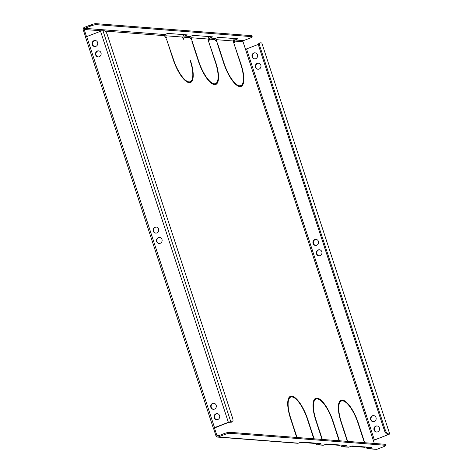 <?xml version="1.0" encoding="UTF-8"?>
<svg xmlns="http://www.w3.org/2000/svg" width="473" height="473" viewBox="0 0 473 473"><rect width="100%" height="100%" fill="white"/><g stroke="black" fill="none" stroke-linecap="round" stroke-linejoin="round"><path stroke-width="0.71" d="M161.979 239.415A3.045 2.838 -85.6 0 0 159.531 237.411A3.045 2.838 -85.6 0 0 156.616 241.478A3.045 2.838 -85.6 0 0 159.064 243.477A3.045 2.838 -85.6 0 0 161.979 239.415M159.72 237.434A3.045 2.838 -85.6 0 0 159.253 243.489M158.591 229.05A3.045 2.838 -85.6 0 0 156.143 227.046A3.045 2.838 -85.6 0 0 153.228 231.114A3.045 2.838 -85.6 0 0 155.676 233.112A3.045 2.838 -85.6 0 0 158.591 229.05M156.332 227.07A3.045 2.838 -85.6 0 0 155.865 233.124M316.461 253.818A3.045 2.838 94.4 0 1 319.376 249.75A3.045 2.838 94.4 0 1 321.823 251.754A3.045 2.838 94.4 0 1 318.903 255.816A3.045 2.838 94.4 0 1 316.461 253.818M319.565 249.774A3.045 2.838 -85.6 0 0 319.098 255.828M313.073 243.453A3.045 2.838 94.4 0 1 315.988 239.385A3.045 2.838 94.4 0 1 318.435 241.39A3.045 2.838 94.4 0 1 315.515 245.452A3.045 2.838 94.4 0 1 313.073 243.453M316.177 239.409A3.045 2.838 -85.6 0 0 315.71 245.457M219.573 415.619A3.045 2.838 -85.6 0 0 217.125 413.615A3.045 2.838 -85.6 0 0 214.21 417.683A3.045 2.838 -85.6 0 0 216.658 419.681A3.045 2.838 -85.6 0 0 219.573 415.619M217.314 413.639A3.045 2.838 -85.6 0 0 216.847 419.693M100.997 52.846A3.045 2.838 -85.6 0 0 98.55 50.842A3.045 2.838 -85.6 0 0 95.635 54.909A3.045 2.838 -85.6 0 0 98.082 56.908A3.045 2.838 -85.6 0 0 100.997 52.846M98.739 50.865A3.045 2.838 -85.6 0 0 98.272 56.92M216.185 405.255A3.045 2.838 -85.6 0 0 213.737 403.25A3.045 2.838 -85.6 0 0 210.822 407.318A3.045 2.838 -85.6 0 0 213.27 409.316A3.045 2.838 -85.6 0 0 216.185 405.255M213.926 403.274A3.045 2.838 -85.6 0 0 213.459 409.322M97.609 42.481A3.045 2.838 -85.6 0 0 95.162 40.477A3.045 2.838 -85.6 0 0 92.247 44.545A3.045 2.838 -85.6 0 0 94.695 46.543A3.045 2.838 -85.6 0 0 97.609 42.481M95.351 40.501A3.045 2.838 -85.6 0 0 94.884 46.555M374.048 430.022A3.045 2.838 94.4 0 1 376.963 425.954A3.045 2.838 94.4 0 1 379.411 427.959A3.045 2.838 94.4 0 1 376.496 432.02A3.045 2.838 94.4 0 1 374.048 430.022M377.152 425.978A3.045 2.838 -85.6 0 0 376.685 432.032M255.479 67.249A3.045 2.838 94.4 0 1 258.394 63.181A3.045 2.838 94.4 0 1 260.842 65.185A3.045 2.838 94.4 0 1 257.927 69.247A3.045 2.838 94.4 0 1 255.479 67.249M258.583 63.205A3.045 2.838 -85.6 0 0 258.116 69.259M370.661 419.657A3.045 2.838 94.4 0 1 373.575 415.59A3.045 2.838 94.4 0 1 376.023 417.594A3.045 2.838 94.4 0 1 373.108 421.656A3.045 2.838 94.4 0 1 370.661 419.657M373.765 415.613A3.045 2.838 -85.6 0 0 373.298 421.662M252.091 56.884A3.045 2.838 94.4 0 1 255.006 52.816A3.045 2.838 94.4 0 1 257.454 54.821A3.045 2.838 94.4 0 1 254.539 58.883A3.045 2.838 94.4 0 1 252.091 56.884M255.195 52.84A3.045 2.838 -85.6 0 0 254.728 58.889M239.817 85.985A23.366 7.686 69 0 0 239.87 85.962L240.804 85.607A23.366 7.686 69 0 0 240.792 64.44L234.159 44.143L241.112 64.464L240.834 64.57M240.633 86.565A24.253 7.976 69 0 0 242.229 84.377M214.506 84.028A23.366 7.686 69 0 0 214.559 84.011L215.493 83.65A23.366 7.686 69 0 0 215.481 62.489L208.847 42.192L215.8 62.513L215.522 62.619M215.321 84.608A24.253 7.976 69 0 0 216.918 82.426M189.194 82.077A23.366 7.686 69 0 0 189.247 82.054L190.181 81.699A23.366 7.686 69 0 0 190.17 60.532L190.211 60.662M190.01 82.657A24.253 7.976 69 0 0 191.606 80.469M288.388 398.704A23.366 7.686 -111 0 1 289.813 397.48L290.747 397.119A23.366 7.686 -111 0 1 291.8 396.948L291.528 396.12L290.593 396.475L290.8 397.101M289.979 396.522A24.253 7.976 -111 0 1 290.593 396.475M313.7 400.655A23.366 7.686 -111 0 1 315.124 399.431L316.059 399.076A23.366 7.686 -111 0 1 317.111 398.899L316.839 398.071L315.905 398.432L316.112 399.052M315.29 398.473A24.253 7.976 -111 0 1 315.905 398.432M339.011 402.612A23.366 7.686 -111 0 1 340.436 401.388L341.37 401.027A23.366 7.686 -111 0 1 342.422 400.856L342.15 400.028L341.216 400.383L341.423 401.009M340.601 400.43A24.253 7.976 -111 0 1 341.216 400.383M342.689 400.72A24.253 7.976 -111 0 1 343.25 400.98M292.066 396.812A24.253 7.976 -111 0 1 292.627 397.072M317.377 398.763A24.253 7.976 -111 0 1 317.939 399.023M237.99 86.009A23.366 7.686 69 0 0 238.498 86.11L238.552 86.269M187.367 82.101A23.366 7.686 69 0 0 187.876 82.201L187.929 82.361M212.679 84.058A23.366 7.686 69 0 0 213.187 84.159L213.24 84.318M215.664 40.784L215.422 40.039L216.356 39.679L233.124 40.974L233.887 43.315L234.762 41.748L233.656 42.605M235.584 38.632L234.726 38.963A1.939 1.809 -85.6 0 0 233.615 41.447L233.833 42.109M214.529 427.639L213.382 428.296L85.572 37.249L86.719 36.592L214.529 427.639L228.364 422.312L100.554 31.265L102.96 30.662L230.771 421.709L232.29 421.827A4.411 1.449 69 0 0 232.521 421.798L231.587 422.153A4.411 1.449 -111 0 1 231.356 422.188L228.743 422.342L213.518 428.349L215.96 435.81A1.939 1.809 -85.6 0 0 218.266 436.981L298.374 443.166L301.325 442.024L320.942 443.544L317.992 444.679L323.686 445.117L326.636 443.981L346.254 445.495L343.303 446.63L348.997 447.074L351.953 445.933L371.565 447.446L368.615 448.587A1.939 1.809 94.4 0 1 366.309 447.417L366.179 447.032M365.7 446.997L364.884 447.31L351.137 446.246M343.303 446.63A1.939 1.809 94.4 0 1 340.998 445.465L340.867 445.081M340.389 445.04L339.573 445.353L325.826 444.295M317.992 444.679A1.939 1.809 94.4 0 1 315.686 443.508L315.556 443.124M315.077 443.089L314.261 443.402L300.515 442.338M374.326 443.461L373.28 440.251L374.374 439.979L246.557 48.926L245.463 49.204L243.027 41.742A0.881 0.822 94.4 0 1 243.53 40.613L249.596 38.278A4.411 0.644 161.9 0 0 252.204 36.788A4.411 0.644 161.9 0 0 251.896 36.663L96.232 24.643A4.411 0.644 161.9 0 0 90.763 26.021L90.438 25.022L84.377 27.357A1.939 1.809 -85.6 0 0 83.266 29.84L85.643 37.125M165.042 36.876L164.799 36.131L165.733 35.777L182.501 37.065L183.264 39.407L184.139 37.84L183.033 38.697M184.961 34.724L184.103 35.055A1.939 1.809 -85.6 0 0 182.992 37.538L183.211 38.201M190.353 38.833L190.111 38.088L191.045 37.728L207.813 39.023L208.575 41.364L209.45 39.797L208.345 40.654M210.272 36.681L209.415 37.006A1.939 1.809 -85.6 0 0 208.303 39.49L208.522 40.152M240.804 85.607A23.366 7.686 69 0 1 239.746 85.779L240.018 86.606A24.253 7.976 69 0 0 241.118 86.429A24.253 7.976 69 0 0 241.112 64.464M214.121 83.798A23.366 7.686 69 0 1 198.713 61.194L192.079 40.897L191.76 40.873L198.394 61.171A24.253 7.976 69 0 0 214.393 84.626L214.121 83.798L213.187 84.159M215.493 83.65A23.366 7.686 69 0 1 214.435 83.822L214.707 84.655A24.253 7.976 69 0 0 215.806 84.472A24.253 7.976 69 0 0 215.8 62.513M188.81 81.847A23.366 7.686 69 0 1 173.402 59.237L166.449 38.916L173.083 59.214A24.253 7.976 69 0 0 189.082 82.674L188.81 81.847L187.876 82.201M239.433 85.755A23.366 7.686 69 0 1 224.025 63.146L217.391 42.848L217.072 42.824L223.705 63.122A24.253 7.976 69 0 0 239.705 86.583L239.433 85.755L238.498 86.11M314.119 438.814L307.84 419.598A24.253 7.976 -111 0 0 291.847 396.143L292.119 396.971A23.366 7.686 -111 0 1 307.521 419.575L313.8 438.79M322.03 439.423L315.751 420.213A24.253 7.976 -111 0 1 315.739 398.248A24.253 7.976 -111 0 1 316.839 398.071M322.344 439.447L316.065 420.237A23.366 7.686 -111 0 1 316.059 399.076M347.342 441.374L341.063 422.164A24.253 7.976 -111 0 1 341.051 400.205A24.253 7.976 -111 0 1 342.15 400.028M347.655 441.404L341.376 422.188A23.366 7.686 -111 0 1 341.37 401.027M364.742 442.722L358.463 423.506A24.253 7.976 -111 0 0 342.47 400.052L342.742 400.879A23.366 7.686 -111 0 1 358.144 423.483L364.423 442.698M296.719 437.472L290.44 418.256A24.253 7.976 -111 0 1 290.428 396.297A24.253 7.976 -111 0 1 291.528 396.12M297.032 437.495L290.753 418.28A23.366 7.686 -111 0 1 290.747 397.119M339.431 440.765L333.152 421.555A24.253 7.976 -111 0 0 317.158 398.095L317.43 398.928A23.366 7.686 -111 0 1 332.832 421.532L339.111 440.741M190.181 81.699A23.366 7.686 69 0 1 189.123 81.87L189.395 82.698A24.253 7.976 69 0 0 190.495 82.521A24.253 7.976 69 0 0 190.489 60.562M243.53 40.613L235.051 39.957L238.008 38.821L218.39 37.308L215.44 38.443A0.881 0.822 -85.6 0 0 214.931 39.572L217.119 42.02L216.356 39.679M191.045 37.728L191.807 40.069L189.62 37.615A0.881 0.822 -85.6 0 1 190.128 36.492L193.079 35.351L212.696 36.864L209.74 38.006A0.881 0.822 -85.6 0 0 209.237 39.135L209.45 39.797M165.733 35.777L166.496 38.112L166.177 38.088L164.308 35.664A0.881 0.822 -85.6 0 1 164.817 34.535L167.767 33.4L187.385 34.913L184.429 36.049A0.881 0.822 -85.6 0 0 183.926 37.178L184.139 37.84M90.763 26.021L84.702 28.35A0.881 0.822 -85.6 0 0 84.194 29.48L86.541 36.658M214.423 427.911L216.888 435.456A0.881 0.822 -85.6 0 0 217.941 435.982L224.001 433.652A4.411 0.644 -18.1 0 1 229.47 432.281L385.134 444.295A4.411 0.644 -18.1 0 1 385.442 444.419L385.767 445.412A4.411 0.644 161.9 0 0 385.46 445.288L385.134 444.295M235.051 39.957A0.881 0.822 -85.6 0 0 234.549 41.086L234.762 41.748M348.997 447.074A1.939 1.809 94.4 0 1 348.252 447.18L342.558 446.743M323.686 445.117A1.939 1.809 94.4 0 1 322.941 445.229L317.247 444.786M343.83 445.306L342.978 445.637A0.881 0.822 94.4 0 1 341.949 445.164M318.518 443.355L317.667 443.68A0.881 0.822 94.4 0 1 316.638 443.207M385.767 445.412A4.411 0.644 161.9 0 1 383.154 446.908L377.093 449.238A1.939 1.809 94.4 0 1 376.348 449.35L367.87 448.694M369.141 447.263L368.29 447.588A0.881 0.822 94.4 0 1 367.261 447.115M100.554 31.265L86.719 36.592M373.345 440.458L389.734 434.025L261.788 42.925L389.734 434.025M246.557 48.926L258.613 44.291M388.091 434.285L388.209 434.652L374.374 439.979M298.374 443.166A1.939 1.809 94.4 0 1 297.629 443.272L217.515 437.087M218.266 436.981L224.326 434.646L224.001 433.652M229.47 432.281L229.795 433.274L385.46 445.288M229.795 433.274A4.411 0.644 161.9 0 0 224.326 434.646M90.438 25.022A4.411 0.644 -18.1 0 1 95.907 23.65L96.232 24.643M251.896 36.663L251.571 35.664L95.907 23.65M251.571 35.664A4.411 0.644 -18.1 0 1 251.878 35.794L252.204 36.788M230.771 421.709L228.364 422.312M232.521 421.798A4.411 1.449 69 0 0 232.515 417.801L107.412 35.049A4.411 1.449 69 0 0 104.474 30.78L102.96 30.662M388.209 434.652L388.729 434.356L387.151 434.214A4.411 1.449 -111 0 1 384.212 429.945L385.146 429.585A4.411 1.449 69 0 0 388.085 433.853L389.604 433.972M261.788 42.925L260.268 42.807A4.411 1.449 69 0 0 260.038 42.836A4.411 1.449 69 0 0 260.044 46.827L385.146 429.585M260.044 46.827L259.109 47.188L384.212 429.945M259.109 47.188A4.411 1.449 -111 0 1 259.109 43.197L260.038 42.836M214.931 39.572L209.237 39.135M189.62 37.615L183.926 37.178M164.308 35.664L105.13 31.094M101.861 30.846L84.194 29.48M216.888 435.456L218.91 435.609M245.463 49.204L373.28 440.251M243.027 41.742L234.549 41.086M215.44 38.443L209.74 38.006M164.817 34.535L84.702 28.35M190.128 36.492L184.429 36.049M368.615 448.587L377.093 449.238M231.356 422.188L232.29 421.827M388.085 433.853L387.151 434.214"/></g></svg>

